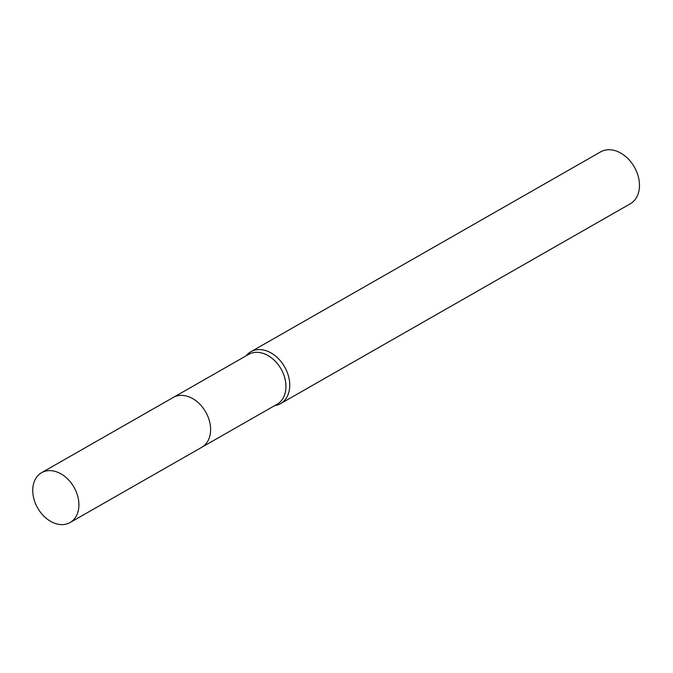<?xml version="1.0" encoding="UTF-8"?>
<svg xmlns="http://www.w3.org/2000/svg" width="673" height="673" viewBox="0 0 673 673"><rect width="100%" height="100%" fill="white"/><g stroke="black" fill="none" stroke-linecap="round" stroke-linejoin="round"><path stroke-width="1.01" d="M202.287 446.99L277.108 404.237A28.703 20.922 -119.7 0 0 285.823 389.162A28.703 20.922 -119.7 0 0 274.02 360.021A28.703 20.922 -119.7 0 0 248.623 354.393L173.802 397.154M274.643 405.642L274.971 405.592A29.898 21.797 -119.7 0 0 280.54 403.649A29.898 21.797 -119.7 0 0 289.626 387.951A29.898 21.797 -119.7 0 0 277.335 357.599A29.898 21.797 -119.7 0 0 250.878 351.735A29.898 21.797 -119.7 0 0 246.377 355.546L246.167 355.807M280.54 403.649L630.265 203.818A29.898 21.797 -119.7 0 0 639.35 188.112A29.898 21.797 -119.7 0 0 627.059 157.76A29.898 21.797 -119.7 0 0 600.602 151.896L250.878 351.735M58.206 472.48A28.703 20.922 -119.7 0 0 41.583 472.698A28.703 20.922 -119.7 0 0 33.65 497.911A28.703 20.922 -119.7 0 0 53.453 522.761A28.703 20.922 -119.7 0 0 70.068 522.542A28.703 20.922 -119.7 0 0 78.009 497.33A28.703 20.922 -119.7 0 0 58.206 472.48M70.068 522.542L201.765 447.301A28.712 20.93 -119.7 0 0 209.707 422.08A28.712 20.93 -119.7 0 0 189.895 397.221A28.712 20.93 -119.7 0 0 173.272 397.44L41.583 472.698"/></g></svg>
